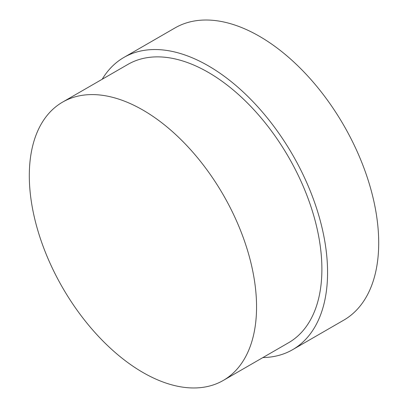 <?xml version="1.0" encoding="UTF-8"?>
<svg xmlns="http://www.w3.org/2000/svg" width="408" height="408" viewBox="0 0 408 408"><rect width="100%" height="100%" fill="white"/><g stroke="black" fill="none" stroke-linecap="round" stroke-linejoin="round"><path stroke-width="0.61" d="M102.194 79.249A168.723 97.415 60 0 1 123.904 57.436A168.723 97.415 60 0 1 208.264 65.795A168.723 97.415 60 0 1 318.49 214.475A168.723 97.415 60 0 1 292.628 349.676A168.723 97.415 60 0 1 262.885 357.571M123.904 57.436L175.032 27.917A168.723 97.415 60 0 1 259.396 36.271A168.723 97.415 60 0 1 369.623 184.957A168.723 97.415 60 0 1 343.76 320.158L292.628 349.676M142.928 110.073A160.691 92.774 60 0 1 247.906 251.675A160.691 92.774 60 0 1 223.273 380.44A160.691 92.774 60 0 1 142.928 372.484A160.691 92.774 60 0 1 37.954 230.882A160.691 92.774 60 0 1 62.587 102.117A160.691 92.774 60 0 1 142.928 110.073M62.587 102.117L127.918 64.398A160.691 92.774 60 0 1 208.264 72.354A160.691 92.774 60 0 1 313.242 213.955A160.691 92.774 60 0 1 288.609 342.72L223.273 380.44"/></g></svg>
